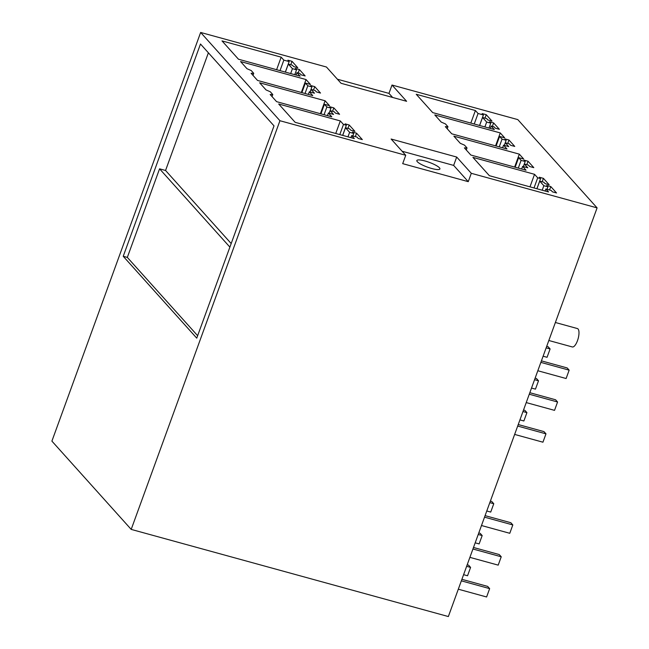 <?xml version="1.0" encoding="UTF-8"?>
<svg xmlns="http://www.w3.org/2000/svg" width="649" height="649" viewBox="0 0 649 649"><rect width="100%" height="100%" fill="white"/><g stroke="black" fill="none" stroke-linecap="round" stroke-linejoin="round"><path stroke-width="0.97" d="M279.938 120.722L405.739 155.289L402.696 163.653L468.254 181.663L471.296 173.307L597.096 207.883L517.805 119.603L392.012 85.035L406.615 101.301L341.058 83.283L326.447 67.017L200.646 32.45L279.938 120.722L131.195 529.397L51.904 441.117L200.646 32.45M597.096 207.883L448.354 616.55L131.195 529.397M405.739 155.289L391.128 139.032L456.693 157.05L471.296 173.307M478.062 113.494L475.401 110.533L416.236 94.275L432.696 112.593L494.311 129.524L491.147 126.003L494.019 126.798L495.268 128.186L499.365 129.313L493.613 122.912L489.516 121.785L490.766 123.172L486.669 122.053L482.54 117.453L486.645 118.58L487.894 119.976L491.991 121.095L486.239 114.695L482.142 113.567L483.391 114.962L478.062 113.494L474.232 124.008M292.439 68.672L288.318 64.081L292.415 65.208L293.664 66.596L297.761 67.723L292.009 61.322L287.913 60.195L289.162 61.59L283.832 60.122L281.171 57.161L222.015 40.903L238.467 59.221L300.089 76.152L296.926 72.631L299.789 73.418L301.047 74.813L305.144 75.941L299.392 69.532L295.287 68.413L296.544 69.8L292.439 68.672L290.663 73.564M324.419 104.278L329.489 105.665L325.092 100.773L259.632 82.788L266.058 89.935L270.292 91.769L272.791 94.559L270.162 94.511L276.588 101.658L331.801 116.836L328.378 113.015L333.545 114.435L330.122 110.63L334.219 111.75L335.476 113.145L339.573 114.273L333.813 107.864L329.716 106.736L330.974 108.132L326.869 107.004L324.419 104.278L320.939 113.843M518.648 157.65L523.719 159.046L519.322 154.146L453.862 136.16L460.279 143.307L464.522 145.149L467.02 147.931L464.392 147.883L470.809 155.03L526.031 170.208L522.607 166.387L527.775 167.815L524.351 164.002L528.448 165.13L529.698 166.517L533.794 167.645L528.043 161.236L523.946 160.116L525.195 161.504L521.098 160.384L518.648 157.65L515.16 167.223M305.363 83.056L310.433 84.451L306.036 79.551L240.576 61.566L246.993 68.713L251.228 70.554L253.735 73.337L251.106 73.288L257.523 80.435L312.745 95.614L309.313 91.801L314.489 93.221L311.066 89.408L315.163 90.535L316.412 91.923L320.509 93.05L314.757 86.65L310.66 85.522L311.909 86.909L307.813 85.79L305.363 83.056L301.874 92.629M499.584 136.428L504.662 137.823L500.265 132.931L434.798 114.938L441.223 122.085L445.457 123.927L447.956 126.709L445.328 126.66L451.753 133.816L506.974 148.986L503.543 145.173L508.719 146.593L505.295 142.78L509.392 143.908L510.641 145.303L514.738 146.423L508.986 140.022L504.89 138.894L506.139 140.289L502.042 139.162L499.584 136.428L496.104 146.001M537.697 177.826L534.541 174.313L472.918 157.374L489.37 175.692L548.535 191.95L545.874 188.989L551.196 190.449L552.445 191.844L556.542 192.972L550.79 186.563L546.693 185.444L547.943 186.831L543.846 185.703L539.725 181.112L543.821 182.239L545.071 183.626L549.168 184.754L543.416 178.353L539.319 177.226L540.568 178.621L537.697 177.826L534.013 187.959M346.339 125.241L343.475 124.454L340.311 120.933L278.689 104.002L295.141 122.32L354.305 138.578L351.644 135.617L356.974 137.077L358.224 138.472L362.32 139.6L356.569 133.191L352.472 132.063L353.721 133.459L349.624 132.331L345.495 127.739L349.592 128.867L350.841 130.254L354.938 131.382L349.186 124.981L345.09 123.854L346.339 125.241L342.656 135.373M196.752 338.153L274.016 125.874L200.484 44.01L123.229 256.29L196.752 338.153M456.693 157.05L453.651 165.406L468.254 181.663M402.088 151.233L453.651 165.406M439.697 169.219A12.274 2.555 20 0 0 439.908 168.951A12.274 2.555 20 0 0 429.979 162.623A12.274 2.555 20 0 0 417.039 160.279A12.274 2.555 20 0 0 416.836 160.554A12.274 2.555 20 0 0 426.758 166.874A12.274 2.555 20 0 0 439.697 169.219M351.644 135.617L350.906 137.645M356.569 133.191L355.319 136.623M353.721 133.459L352.813 135.941M349.624 132.331L347.978 136.842M345.495 127.739L342.713 135.39M349.186 124.981L347.937 128.413M343.475 124.454L339.784 134.586M340.311 120.933L335.744 133.475M545.874 188.989L545.136 191.017M550.79 186.563L549.541 189.995M547.943 186.831L547.042 189.313M543.846 185.703L542.207 190.214M539.725 181.112L536.934 188.762M543.416 178.353L542.166 181.785M540.568 178.621L536.877 188.754M534.541 174.313L529.973 186.855M123.229 256.29L127.326 257.41L197.645 335.703M555.374 322.496L577.383 328.548A9.548 3.391 105.4 0 1 577.48 340.676A9.548 3.391 105.4 0 1 572.329 346.955L548.827 340.498M208.386 52.804L165.56 170.476L231.19 243.545M229.892 247.115L159.565 168.829L165.56 170.476M159.565 168.829L127.326 257.41M392.012 85.035L388.97 93.391L337.407 79.227M388.97 93.391L392.613 97.447M296.544 69.8L294.76 74.692M288.318 64.081L285.39 72.112M292.009 61.322L290.76 64.754M289.162 61.59L285.333 72.096M283.832 60.122L280.011 70.636M281.171 57.161L276.612 69.703M296.926 72.631L296.049 75.041M299.392 69.532L298.142 72.964M491.147 126.003L490.271 128.421M493.613 122.912L492.364 126.344M490.766 123.172L488.989 128.064M486.669 122.053L484.892 126.936M482.54 117.453L479.619 125.492M486.239 114.695L484.99 118.126M483.391 114.962L479.562 125.476M475.401 110.533L470.833 123.075M328.378 113.015L327.429 115.627M330.122 110.63L329.173 113.234M333.813 107.864L332.572 111.295M330.974 108.132L329.116 113.218M326.869 107.004L324.07 114.711M325.092 100.773L320.387 113.697M272.791 94.559L272.045 96.604M522.607 166.387L521.65 169M524.351 164.002L523.402 166.606M528.043 161.236L526.793 164.676M525.195 161.504L523.345 166.598M521.098 160.384L518.3 168.083M519.322 154.146L514.616 167.069M467.02 147.931L466.274 149.976M309.313 91.801L308.364 94.413M311.066 89.408L310.117 92.02M314.757 86.65L313.508 90.081M311.909 86.909L310.06 92.004M307.813 85.79L305.014 93.488M306.036 79.551L301.331 92.474M253.735 73.337L252.988 75.389M503.543 145.173L502.594 147.785M505.295 142.78L504.338 145.392M508.986 140.022L507.737 143.453M506.139 140.289L504.289 145.376M502.042 139.162L499.235 146.861M500.265 132.931L495.56 145.855M447.956 126.709L447.218 128.762M481.485 525.52L509.781 533.291L512.824 524.936L510.82 522.713L485.079 515.639M472.934 549.005L501.239 556.777L499.235 554.554L473.494 547.48M469.892 557.361L498.197 565.133L501.239 556.777M461.901 579.322L487.642 586.396L489.646 588.619L461.35 580.847M458.308 589.203L486.604 596.975L489.646 588.619M512.824 524.936L484.527 517.164M486.774 510.99L490.725 512.077L493.767 503.721L491.764 501.49L490.368 501.109M478.224 534.476L482.175 535.563L480.171 533.332L478.775 532.951M475.182 542.832L479.132 543.919L482.175 535.563M467.191 564.792L468.586 565.174L470.59 567.404L466.631 566.317M463.589 574.673L467.548 575.76L470.59 567.404M493.767 503.721L489.817 502.634M514.641 434.424L542.937 442.196L545.979 433.84L543.976 431.617L518.235 424.543M545.979 433.84L517.683 426.069M529.827 392.702L555.568 399.776L557.572 401.999L554.53 410.363L526.225 402.583M557.572 401.999L529.268 394.227M541.412 360.86L567.161 367.934L569.157 370.157L566.115 378.521L537.818 370.741M569.157 370.157L540.86 362.385M519.93 419.895L523.881 420.982L526.923 412.626L524.919 410.395L523.524 410.014M526.923 412.626L522.972 411.539M535.117 378.172L536.512 378.554L538.508 380.785L535.466 389.14L531.515 388.053M538.508 380.785L534.557 379.697M546.701 346.331L548.097 346.712L550.101 348.943L547.058 357.299L543.108 356.212M550.101 348.943L546.15 347.856"/></g></svg>
